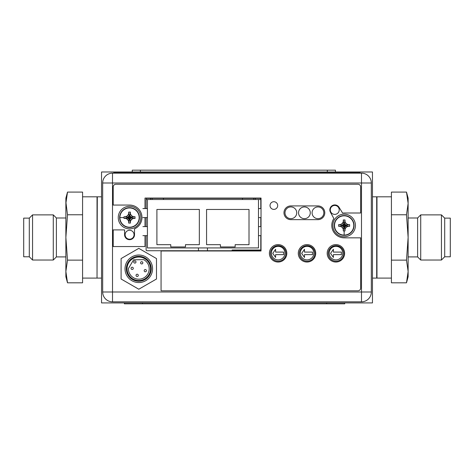 <?xml version="1.0" encoding="UTF-8"?>
<svg xmlns="http://www.w3.org/2000/svg" width="474" height="474" viewBox="0 0 474 474"><rect width="100%" height="100%" fill="white"/><g stroke="black" fill="none" stroke-linecap="round" stroke-linejoin="round"><path stroke-width="0.71" d="M101.543 171.979L101.543 302.922L372.457 302.922L372.457 171.979L101.543 171.979M112.877 301.837L359.405 301.837M142.437 302.922L142.437 303.828L124.378 303.828L124.378 302.922M142.437 303.828L344.722 303.828L344.722 302.922M335.45 170.172L335.45 171.979L335.45 170.172L132.264 170.172L132.264 171.979M198.44 250.728L198.44 247.926L147.42 247.926L147.42 199.524L258.49 199.524L258.49 247.926L207.47 247.926L207.47 250.728M198.44 247.926L207.47 247.926M170.758 244.679L156.9 244.679L156.9 209.455L199.341 209.455L199.341 244.679L185.482 244.679L185.482 246.936L170.758 246.936L170.758 244.679M249.01 209.455L249.01 244.679L235.151 244.679L235.151 246.936L220.428 246.936L220.428 244.679L206.569 244.679L206.569 209.455L249.01 209.455M142.905 235.643L147.42 235.643M147.42 226.613L142.905 226.613M258.49 235.643L261.032 235.643M261.032 226.613L258.49 226.613M258.49 217.584L261.032 217.584M261.032 208.554L258.49 208.554M258.49 199.524L260.747 199.524L260.747 198.973M146.111 199.524L147.42 199.524M147.42 208.554L142.905 208.554M142.905 217.584L147.42 217.584M344.148 235.347A9.889 9.889 -0 0 0 354.037 225.458L354.037 225.458A9.889 9.889 180 0 1 344.148 235.347A9.889 9.889 180 0 1 334.259 225.458A9.889 9.889 -0 0 0 344.148 235.347A9.889 9.889 180 0 1 334.259 225.458A9.889 9.889 180 0 1 344.148 215.569A9.889 9.889 180 0 1 354.037 225.458A9.889 9.889 180 0 1 344.148 235.347M344.148 235.086A9.634 9.634 180 0 1 334.514 225.458A9.634 9.634 180 0 1 344.148 215.824A9.634 9.634 -0 0 1 353.782 225.458A9.634 9.634 -0 0 1 344.148 235.086L344.148 230.962L345.001 230.951L345.007 229.25L346.079 227.39L347.94 226.311L349.64 226.311L349.64 224.599L347.94 224.599L346.079 223.521L345.007 221.66L345.001 219.96L343.295 219.96L343.289 220.914M347.94 226.311L344.497 225.808L346.079 227.39M344.841 225.612L345.155 225.304L344.497 225.103L344.302 224.451L343.994 224.765L343.289 221.66L342.216 223.521L343.289 221.66M344.497 225.808L345.007 229.25M343.994 224.765L343.14 225.612L343.798 225.808L343.994 226.465L344.302 226.151M343.994 224.451L343.295 219.96M343.798 225.103L342.216 223.521L340.356 224.599L342.216 223.521M343.454 225.304L338.655 224.599L338.655 226.311L340.356 226.311L342.216 227.39L343.289 229.25L343.289 230.897L343.289 229.997M343.14 225.304L338.655 224.599M338.709 224.599L340.356 224.599M343.14 225.612L338.655 226.311M343.454 225.612L340.356 226.311M343.798 225.808L342.216 227.39M343.994 226.151L343.289 229.25M343.994 226.465L343.289 230.897M344.302 226.465L345.001 230.951M344.148 230.962L343.295 230.951M344.302 224.451L345.001 219.96M344.302 224.765L345.007 221.66L346.079 223.521L347.94 224.599L349.587 224.599M344.497 225.103L346.079 223.521M344.841 225.304L347.94 224.599M345.155 225.304L349.64 224.599M345.155 225.612L349.64 226.311M344.148 214.171A11.287 11.287 180 0 1 355.435 225.458A11.287 11.287 180 0 1 344.148 236.745A11.287 11.287 180 0 1 332.861 225.458A11.287 11.287 180 0 1 344.148 214.171M119.649 217.584A9.889 9.889 0 0 1 129.538 207.695A9.889 9.889 0 0 1 139.427 217.584A9.889 9.889 0 0 1 129.538 227.473A9.889 9.889 0 0 1 119.649 217.584A9.889 9.889 0 0 1 129.538 207.695A9.889 9.889 0 0 1 139.427 217.584A9.889 9.889 0 0 1 129.538 227.473A9.889 9.889 0 0 1 119.649 217.584M119.904 217.584A9.634 9.634 0 0 1 129.538 207.95A9.634 9.634 0 0 1 139.172 217.584A9.634 9.634 0 0 1 129.538 227.218A9.634 9.634 0 0 1 119.904 217.584L124.028 217.584L124.04 218.443L125.746 218.443L127.607 219.515L128.679 221.376L128.679 223.082L130.391 223.082L130.397 221.376L131.47 219.515L133.33 218.443L135.031 218.443L135.031 216.731L133.33 216.725L134.225 216.725M128.217 220.57L127.607 219.515L129.183 217.939L125.746 218.443M128.679 222.276L129.183 217.939M129.378 218.277L129.692 218.591L129.888 217.939L130.54 217.744L130.232 217.43L133.33 216.725L131.47 215.652L130.397 213.792L130.391 212.091L128.679 212.091L128.679 213.792L128.679 212.897M130.232 217.43L129.378 216.582L129.183 217.234L128.531 217.43L128.845 217.744M130.54 217.43L135.031 216.731M129.888 217.234L131.47 215.652L130.86 214.598M129.692 216.891L130.397 213.229M129.692 216.582L130.391 212.091M129.378 216.582L128.679 212.091M129.378 216.891L128.679 213.792L127.607 215.652L125.746 216.725L124.846 216.725M129.183 217.234L127.607 215.652L126.546 216.263M128.845 217.43L125.746 216.725M128.531 217.43L124.093 216.725M128.531 217.744L124.04 218.443M124.028 217.584L124.04 216.731M130.54 217.744L135.031 218.443M130.232 217.744L133.33 218.443M129.888 217.939L131.47 219.515M129.692 218.277L130.397 221.376M129.692 218.591L130.391 223.082M129.378 218.591L128.679 223.082M140.825 217.584A11.287 11.287 0 0 1 129.538 228.871A11.287 11.287 0 0 1 118.251 217.584A11.287 11.287 0 0 1 129.538 206.297A11.287 11.287 0 0 1 140.825 217.584M232.118 250.728L232.118 250.005L260.019 250.005A4.515 4.515 0 0 0 260.789 249.94M235.821 250.005L258.395 250.005M342.738 253.122A6.772 6.772 0 0 0 335.965 246.344A6.772 6.772 0 0 0 329.193 253.122A6.772 6.772 0 0 0 335.965 259.894A6.772 6.772 0 0 0 342.738 253.122M330.562 253.365L333.4 257.441L333.4 254.639L341.369 254.639L341.369 252.085L333.4 252.085L333.4 249.283L330.562 253.365M313.841 253.122A6.772 6.772 0 0 0 307.069 246.344A6.772 6.772 0 0 0 300.297 253.122A6.772 6.772 0 0 0 307.069 259.894A6.772 6.772 0 0 0 313.841 253.122M301.665 253.365L304.498 257.441L304.498 254.639L312.473 254.639L312.473 252.085L304.498 252.085L304.498 249.283L301.665 253.365M284.945 253.122A6.772 6.772 0 0 0 278.173 246.344A6.772 6.772 0 0 0 271.401 253.122A6.772 6.772 0 0 0 278.173 259.894A6.772 6.772 0 0 0 284.945 253.122M272.769 253.365L275.601 257.441L275.601 254.639L283.576 254.639L283.576 252.085L275.601 252.085L275.601 249.283L272.769 253.365M371.326 183L371.326 291.996A9.841 9.841 0 0 1 361.484 301.837L112.516 301.837A9.841 9.841 0 0 1 102.674 291.996L102.674 183A9.841 9.841 0 0 1 112.516 173.152L361.484 173.152A9.841 9.841 0 0 1 371.326 183L361.484 183L361.484 173.152A9.841 9.841 0 0 1 371.326 183M270.458 253.436A7.768 7.768 0 0 0 278.226 261.204A7.768 7.768 0 0 0 285.988 253.436A7.768 7.768 0 0 0 278.226 245.668A7.768 7.768 0 0 0 270.458 253.436M299.355 253.436A7.768 7.768 0 0 0 307.122 261.204A7.768 7.768 0 0 0 314.89 253.436A7.768 7.768 0 0 0 307.122 245.668A7.768 7.768 0 0 0 299.355 253.436M328.251 253.436A7.768 7.768 0 0 0 336.019 261.204A7.768 7.768 0 0 0 343.786 253.436A7.768 7.768 0 0 0 336.019 245.668A7.768 7.768 0 0 0 328.251 253.436M146.111 208.554L146.111 199.252A0.901 0.901 0 0 1 147.011 198.351L259.894 198.351A0.901 0.901 0 0 1 260.795 199.252L260.795 208.554M260.795 217.584L260.795 226.613M260.795 235.643L260.795 249.822A0.901 0.901 0 0 1 259.894 250.728L147.011 250.728A0.901 0.901 0 0 1 146.111 249.822L146.111 235.643M146.111 226.613L146.111 217.584M330.283 209.911A4.467 4.467 0 0 0 334.757 214.378A4.467 4.467 0 0 0 339.224 209.911A4.467 4.467 0 0 0 334.757 205.438A4.467 4.467 0 0 0 330.283 209.911M125.112 234.743A4.467 4.467 0 0 0 129.58 239.21A4.467 4.467 0 0 0 134.053 234.743A4.467 4.467 0 0 0 129.58 230.275A4.467 4.467 0 0 0 125.112 234.743M126.866 275.672A13.77 13.77 0 0 1 131.908 256.861A13.77 13.77 0 0 1 150.72 261.903A13.77 13.77 0 0 1 145.678 280.715A13.77 13.77 0 0 1 126.866 275.672M149.588 262.555A12.46 12.46 0 0 0 132.56 257.992A12.46 12.46 0 0 0 128.004 275.021A12.46 12.46 0 0 0 145.026 279.577A12.46 12.46 0 0 0 149.588 262.555M128.626 274.659A11.737 11.737 0 0 1 132.921 258.62A11.737 11.737 0 0 1 148.96 262.916A11.737 11.737 0 0 1 144.665 278.955A11.737 11.737 0 0 1 128.626 274.659M133.603 259.799L128.413 268.527A10.387 10.387 0 0 0 141.353 278.854A10.387 10.387 0 0 0 143.758 259.663L133.603 259.799M144.321 271.229A1.132 1.132 0 0 1 144.736 269.682A1.132 1.132 0 0 1 146.276 270.097A1.132 1.132 0 0 1 145.862 271.638A1.132 1.132 0 0 1 144.321 271.229M140.737 263.39A1.132 1.132 0 0 1 141.151 261.849A1.132 1.132 0 0 1 142.692 262.264A1.132 1.132 0 0 1 142.277 263.805A1.132 1.132 0 0 1 140.737 263.39M131.191 268.9A1.132 1.132 0 0 1 131.606 267.36A1.132 1.132 0 0 1 133.147 267.769A1.132 1.132 0 0 1 132.738 269.315A1.132 1.132 0 0 1 131.191 268.9M136.186 275.921A1.132 1.132 0 0 1 136.601 274.381A1.132 1.132 0 0 1 138.141 274.796A1.132 1.132 0 0 1 137.727 276.336A1.132 1.132 0 0 1 136.186 275.921M133.887 262.549A1.132 1.132 0 0 1 134.302 261.008A1.132 1.132 0 0 1 135.842 261.417A1.132 1.132 0 0 1 135.428 262.963A1.132 1.132 0 0 1 133.887 262.549M156.491 258.567L156.491 279.008L138.793 289.223L121.095 279.008L121.095 258.567L138.793 248.352L156.491 258.567M144.991 208.554L144.991 198.061L261.032 198.061L261.032 250.977L161.065 250.977L161.065 290.805L357.929 290.805A2.708 2.708 0 0 0 360.643 288.097L360.643 237.841L344.207 237.841A12.419 12.419 0 0 1 333.862 218.55L330.449 212.263A4.965 4.965 0 0 1 333.459 205.112A4.965 4.965 0 0 1 339.04 207.286L342.625 213.104A12.419 12.419 0 0 1 344.207 213.004L360.643 213.004L360.643 186.952A2.708 2.708 0 0 0 357.929 184.244L115.917 184.244A2.708 2.708 0 0 0 113.203 186.952L113.203 205.058L129.55 205.058A12.419 12.419 0 0 1 134.515 228.859L134.515 234.725A4.965 4.965 0 0 1 129.55 239.69A4.965 4.965 0 0 1 124.585 234.725L124.585 229.896L113.203 229.896L113.203 246.557L144.991 246.557L144.991 235.643M144.991 226.613L144.991 217.584M298.282 253.329A8.716 8.716 0 0 0 306.998 262.045A8.716 8.716 0 0 0 315.714 253.329A8.716 8.716 0 0 0 306.998 244.614A8.716 8.716 0 0 0 298.282 253.329M327.184 253.329A8.716 8.716 0 0 0 335.894 262.045A8.716 8.716 0 0 0 344.61 253.329A8.716 8.716 0 0 0 335.894 244.614A8.716 8.716 0 0 0 327.184 253.329M290.835 205.917A6.861 6.861 0 0 0 283.973 212.779A6.861 6.861 0 0 0 290.835 219.646L317.924 219.646A6.861 6.861 0 0 0 324.791 212.779A6.861 6.861 0 0 0 317.924 205.917L290.835 205.917M269.386 253.329A8.716 8.716 0 0 0 278.102 262.045A8.716 8.716 0 0 0 286.817 253.329A8.716 8.716 0 0 0 278.102 244.614A8.716 8.716 0 0 0 269.386 253.329M270.02 205.556A3.839 3.839 0 0 0 273.859 209.395A3.839 3.839 0 0 0 277.693 205.556A3.839 3.839 0 0 0 273.859 201.717A3.839 3.839 0 0 0 270.02 205.556M296.736 212.796A5.872 5.872 0 0 1 290.864 218.668A5.872 5.872 0 0 1 284.998 212.796A5.872 5.872 0 0 1 290.864 206.931A5.872 5.872 0 0 1 296.736 212.796M310.28 212.796A5.872 5.872 0 0 1 304.415 218.668A5.872 5.872 0 0 1 298.543 212.796A5.872 5.872 0 0 1 304.415 206.931A5.872 5.872 0 0 1 310.28 212.796M323.831 212.796A5.872 5.872 0 0 1 317.959 218.668A5.872 5.872 0 0 1 312.088 212.796A5.872 5.872 0 0 1 317.959 206.931A5.872 5.872 0 0 1 323.831 212.796M360.187 173.152L360.187 172.791L113.659 172.791L113.659 173.152M65.874 217.993L56.388 217.993L56.388 256.914L53.278 260.03L32.552 260.03L29.299 256.778L23.7 256.778L23.7 218.129L29.299 218.129L29.299 256.778M65.874 256.914L56.388 256.914M56.388 217.993L53.278 214.876L53.278 260.03M53.278 214.876L32.552 214.876L32.552 260.03M32.552 214.876L29.299 218.129M82.577 196.817L97.028 196.817L97.028 278.09L82.577 278.09M67.504 192.094L65.874 203.429L65.874 198.168L67.504 192.094L82.577 192.094L82.577 282.812L67.504 282.812L66.929 280.495M65.874 203.429L65.874 237.45L67.504 214.769L65.892 202.167M66.01 200.218L66.129 199.086M67.504 260.131L65.874 271.472L67.504 282.812L65.874 276.733L65.874 237.45L67.504 260.131L82.577 260.131M66.479 278.238L66.153 276.028M67.504 214.769L82.577 214.769M408.126 256.914L417.612 256.914L420.722 260.03L441.448 260.03L444.701 256.778L450.3 256.778L450.3 218.129L444.701 218.129L444.701 256.778M408.126 217.993L417.612 217.993L417.612 256.914M417.612 217.993L420.722 214.876L420.722 260.03M420.722 214.876L441.448 214.876L441.448 260.03M441.448 214.876L444.701 218.129M391.423 196.817L376.972 196.817L376.972 278.09L391.423 278.09M406.496 282.812L408.126 271.472L408.126 276.733L406.496 282.812L391.423 282.812L391.423 192.094L406.496 192.094L407.071 194.405M406.496 214.769L408.126 203.429L406.496 192.094L408.126 198.168L408.126 237.45L406.496 214.769L391.423 214.769M406.496 260.131L408.126 237.45L408.126 271.472L406.496 260.131L391.423 260.131M408.126 271.472L408.108 272.734M407.99 274.683L407.871 275.821M407.522 196.669L407.847 198.879M372.457 278.09L376.7 278.09L376.7 196.817L372.457 196.817M101.543 196.817L97.3 196.817L97.028 277.817M326.657 303.828L326.657 302.922M140.387 170.172L140.387 171.979M327.321 171.979L327.321 170.172M344.148 215.569A9.889 9.889 180 0 1 354.037 225.458L354.037 225.458C353.45 219.45 350.156 216.156 344.148 215.569C338.14 216.156 334.845 219.45 334.259 225.458A9.889 9.889 180 0 1 344.148 215.569M371.326 291.996A9.841 9.841 0 0 1 361.484 301.837L361.484 183L112.516 183L112.516 291.996L371.326 291.996M112.516 301.837A9.841 9.841 0 0 1 102.674 291.996L112.516 291.996L112.516 301.837M112.516 173.152L112.516 183L102.674 183M122.689 172.791L122.689 173.152M351.157 173.152L351.157 172.791M101.543 278.09L97.3 278.09M255.332 198.351L255.332 199.524M150.578 198.351L150.578 199.524M163.447 198.351L163.447 199.524M152.16 198.351L152.16 199.524M253.75 198.351L253.75 199.524M242.463 198.351L242.463 199.524"/></g></svg>
